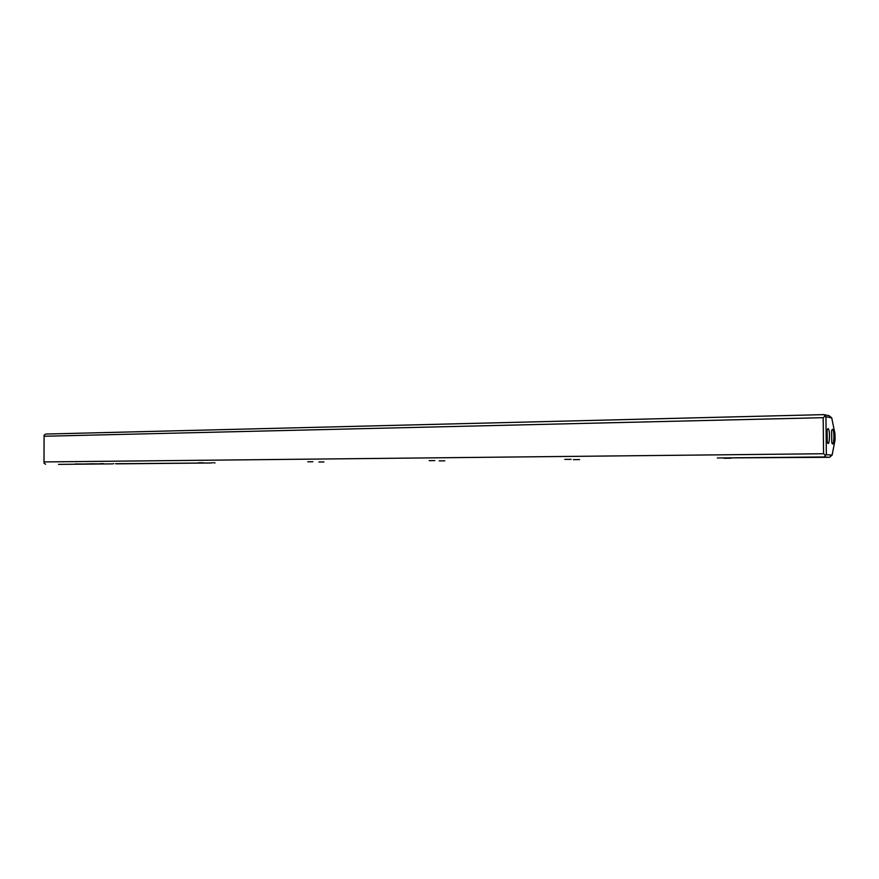 <?xml version="1.0" encoding="UTF-8"?>
<svg xmlns="http://www.w3.org/2000/svg" width="879" height="879" viewBox="0 0 879 879"><rect width="100%" height="100%" fill="white"/><g stroke="black" fill="none" stroke-linecap="round" stroke-linejoin="round"><path stroke-width="1.32" d="M133.026 463.672L130.784 463.662L133.026 463.672M127.202 463.716L128.642 463.716L127.158 463.694M138.783 463.596L139.772 463.618L138.783 463.596M125.027 463.749L123.423 463.727L125.027 463.749M143.552 463.574L142.178 463.563L143.552 463.574M129.367 463.672L131.18 463.683L129.367 463.672M140.75 463.574L142.739 463.585L140.75 463.574M148.529 463.519L149.771 463.519L148.529 463.519M148.155 463.519L148.947 463.508L148.155 463.519M116.369 463.848L210.51 462.98L115.49 463.716M119.313 463.672L122.906 463.683L119.313 463.672M147.859 463.541L146.255 463.519L147.859 463.541M121.709 463.749L123.631 463.76L121.709 463.749M135.586 463.618L137.585 463.629L135.586 463.618M151.342 463.475L153.155 463.486L151.342 463.475M151.078 463.508L149.474 463.497L151.078 463.508M134.388 463.662L133.015 463.64L134.388 463.662M154.363 463.475L155.781 463.464L154.363 463.475M139.816 463.563L136.97 463.53L139.816 463.563M125.675 463.738L126.598 463.727L125.675 463.738M125.796 463.727L126.895 463.727L125.796 463.727M133.432 463.629L134.102 463.618L133.432 463.629M134.08 463.585L138.64 463.574L134.08 463.585M58.508 464.376L112.259 463.881L58.508 464.376M91.548 463.804L104.579 463.936L91.548 463.804M92.438 463.98L86.329 463.969L92.438 463.98M75.363 463.958L88.449 464.079L75.363 463.958M93.306 463.881L83.692 464.013L93.273 463.793M564.812 459.387L571.108 459.332M307.804 461.783L312.847 461.739M824.26 456.97L724.45 457.904L829.424 457.3L824.26 456.97L825.557 455.344L823.568 453.74L823.183 417.679L44.104 436.248L43.983 461.936L823.568 453.74M832.446 429.304C834.929 429.798 833.929 449.521 831.776 442.5L831.611 430.534L832.446 429.304M827.985 428.6C830.556 429.128 829.49 449.213 827.271 441.95L827.106 429.897L827.985 428.6M825.941 416.756L826.348 454.707L832.116 455.124L835.05 439.983L834.984 433.808L831.721 417.866L825.941 416.756L823.81 414.624L828.985 415.657L831.721 417.866M44.104 436.248L44.093 435.171L45.752 434.05L823.81 414.624M43.983 461.936L44.093 435.171M444.763 460.827L439.203 460.882M323.933 461.936L318.934 461.98M215.025 462.936L213.685 462.783M212.531 462.772L210.51 462.98M113.787 463.694L112.259 463.881M832.116 455.124L829.424 457.3M731.02 458.201L724.01 458.267M579.602 459.596L573.372 459.651M823.183 417.679L825.139 416.108M429.183 460.651L434.808 460.596M717.341 457.97L724.45 457.904M43.95 463.09L45.598 464.222M99.657 463.716L103.788 463.683M198.533 462.804L203.093 462.761M826.348 454.707L825.557 455.344M120.906 463.694L117.885 463.694L120.906 463.694M141.288 463.585L140.53 463.574L141.288 463.585M123.038 463.76L121.61 463.749L123.038 463.76M130.619 463.694L129.257 463.683L130.619 463.694M139.343 463.596L138.552 463.596L139.343 463.596M152.583 463.497L151.221 463.486L152.583 463.497"/></g></svg>
